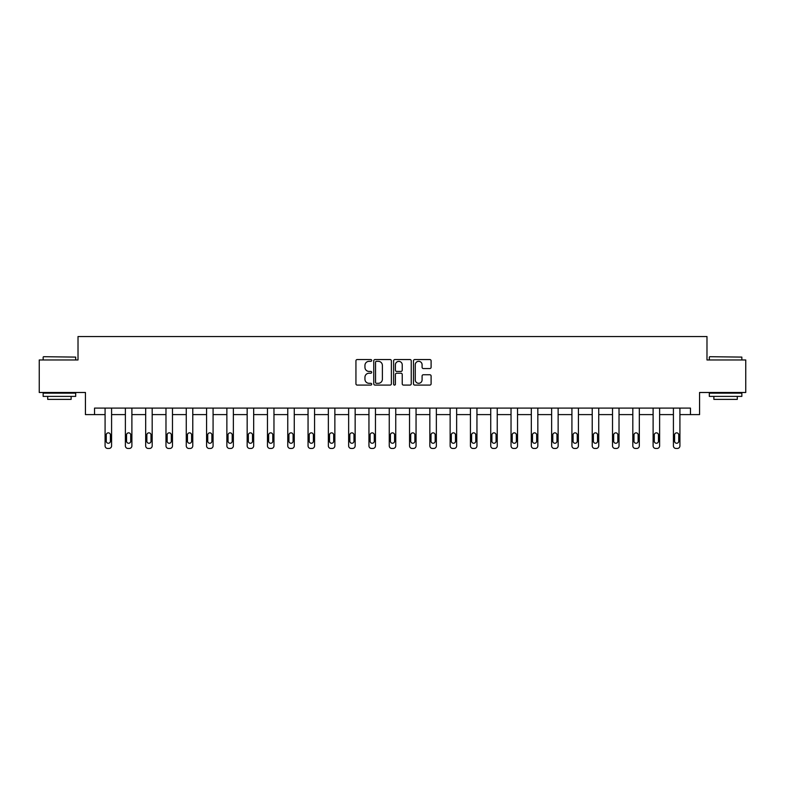 <?xml version="1.0" encoding="UTF-8"?>
<svg xmlns="http://www.w3.org/2000/svg" width="785" height="785" viewBox="0 0 785 785"><rect width="100%" height="100%" fill="white"/><g stroke="black" fill="none" stroke-linecap="round" stroke-linejoin="round"><path stroke-width="1.18" d="M371.688 360.443A0.893 0.893 0 0 0 370.785 359.55L357.224 359.55A1.276 1.276 0 0 0 355.939 360.825L355.939 383.816A1.276 1.276 0 0 0 357.224 385.092L370.785 385.092A0.893 0.893 0 0 0 371.688 384.199A0.893 0.893 0 0 0 370.785 383.306L369.028 383.306A4.082 4.082 0 0 1 364.947 379.214L364.947 377.3A4.082 4.082 0 0 1 369.028 373.218L370.785 373.218A0.893 0.893 0 0 0 371.688 372.316A0.893 0.893 0 0 0 370.785 371.423L369.028 371.423A4.082 4.082 0 0 1 364.947 367.341L364.947 365.427A4.082 4.082 0 0 1 369.028 361.335L370.785 361.335A0.893 0.893 0 0 0 371.688 360.443M429.827 368.548A1.276 1.276 0 0 0 431.102 367.272L431.102 360.825A1.276 1.276 0 0 0 429.827 359.55L414.755 359.55A1.276 1.276 0 0 0 413.479 360.825L413.479 383.816A1.276 1.276 0 0 0 414.755 385.092L429.827 385.092A1.276 1.276 0 0 0 431.102 383.816L431.102 376.025A1.276 1.276 0 0 0 429.827 374.749L423.37 374.749A1.276 1.276 0 0 0 422.094 376.025L422.094 379.891A3.415 3.415 0 0 1 418.68 383.306A3.415 3.415 0 0 1 415.265 379.891L415.265 364.75A3.415 3.415 0 0 1 418.68 361.335A3.415 3.415 0 0 1 422.094 364.75L422.094 367.272A1.276 1.276 0 0 0 423.37 368.548L429.827 368.548M94.543 414.608L94.543 408.102L690.457 408.102L690.457 414.608L699.563 414.608L699.563 392.49L745.75 392.49L745.75 359.962L706.981 359.962L706.981 336.539L78.019 336.539L78.019 359.962L39.25 359.962L39.25 392.49L85.437 392.49L85.437 414.608L105.082 414.608L105.082 445.86A2.6 2.6 174 0 0 107.692 448.461L108.987 448.461A2.6 2.6 174 0 0 111.588 445.86L111.588 408.102M391.381 360.825A1.276 1.276 0 0 0 390.106 359.55L375.034 359.55A1.276 1.276 0 0 0 373.758 360.825L373.758 383.816A1.276 1.276 0 0 0 375.034 385.092L390.106 385.092A1.276 1.276 0 0 0 391.381 383.816L391.381 360.825M394.894 359.55L409.966 359.55A1.276 1.276 0 0 1 411.242 360.825L411.242 383.816A1.276 1.276 0 0 1 409.966 385.092L403.519 385.092A1.276 1.276 0 0 1 402.234 383.816L402.234 374.494A1.276 1.276 0 0 0 400.958 373.218L396.68 373.218A1.276 1.276 0 0 0 395.404 374.494L395.404 384.199A0.893 0.893 0 0 1 394.512 385.092A0.893 0.893 0 0 1 393.619 384.199L393.619 360.825A1.276 1.276 0 0 1 394.894 359.55M111.588 414.608L125.384 414.608L125.384 445.86A2.6 2.6 174 0 0 127.984 448.461L129.289 448.461A2.6 2.6 174 0 0 131.89 445.86L131.89 408.102M131.89 414.608L145.676 414.608L145.676 445.86A2.6 2.6 174 0 0 148.286 448.461L149.582 448.461A2.6 2.6 174 0 0 152.182 445.86L152.182 408.102M152.182 414.608L165.978 414.608L165.978 445.86A2.6 2.6 174 0 0 168.579 448.461L169.884 448.461A2.6 2.6 174 0 0 172.484 445.86L172.484 408.102M172.484 414.608L186.271 414.608L186.271 445.86A2.6 2.6 174 0 0 188.881 448.461L190.176 448.461A2.6 2.6 174 0 0 192.776 445.86L192.776 408.102M192.776 414.608L206.573 414.608L206.573 445.86A2.6 2.6 174 0 0 209.173 448.461L210.478 448.461A2.6 2.6 174 0 0 213.078 445.86L213.078 408.102M213.078 414.608L226.865 414.608L226.865 445.86A2.6 2.6 174 0 0 229.475 448.461L230.77 448.461A2.6 2.6 174 0 0 233.371 445.86L233.371 408.102M233.371 414.608L247.167 414.608L247.167 445.86A2.6 2.6 174 0 0 249.767 448.461L251.072 448.461A2.6 2.6 174 0 0 253.673 445.86L253.673 408.102M253.673 414.608L267.459 414.608L267.459 445.86A2.6 2.6 174 0 0 270.069 448.461L271.365 448.461A2.6 2.6 174 0 0 273.965 445.86L273.965 408.102M273.965 414.608L287.761 414.608L287.761 445.86A2.6 2.6 174 0 0 290.362 448.461L291.667 448.461A2.6 2.6 174 0 0 294.267 445.86L294.267 408.102M294.267 414.608L308.054 414.608L308.054 445.86A2.6 2.6 174 0 0 310.664 448.461L311.959 448.461A2.6 2.6 174 0 0 314.559 445.86L314.559 408.102M314.559 414.608L328.356 414.608L328.356 445.86A2.6 2.6 174 0 0 330.956 448.461L332.261 448.461A2.6 2.6 174 0 0 334.861 445.86L334.861 408.102M334.861 414.608L348.648 414.608L348.648 445.86A2.6 2.6 174 0 0 351.258 448.461L352.553 448.461A2.6 2.6 174 0 0 355.154 445.86L355.154 408.102M355.154 414.608L368.95 414.608L368.95 445.86A2.6 2.6 174 0 0 371.55 448.461L372.855 448.461A2.6 2.6 174 0 0 375.456 445.86L375.456 408.102M375.456 414.608L389.252 414.608L389.252 445.86A2.6 2.6 174 0 0 391.852 448.461L393.148 448.461A2.6 2.6 174 0 0 395.748 445.86L395.748 408.102M395.748 414.608L409.544 414.608L409.544 445.86A2.6 2.6 174 0 0 412.145 448.461L413.45 448.461A2.6 2.6 174 0 0 416.05 445.86L416.05 408.102M416.05 414.608L429.846 414.608L429.846 445.86A2.6 2.6 174 0 0 432.447 448.461L433.742 448.461A2.6 2.6 174 0 0 436.352 445.86L436.352 408.102M436.352 414.608L450.139 414.608L450.139 445.86A2.6 2.6 174 0 0 452.739 448.461L454.044 448.461A2.6 2.6 174 0 0 456.644 445.86L456.644 408.102M456.644 414.608L470.441 414.608L470.441 445.86A2.6 2.6 174 0 0 473.041 448.461L474.336 448.461A2.6 2.6 174 0 0 476.946 445.86L476.946 408.102M476.946 414.608L490.733 414.608L490.733 445.86A2.6 2.6 174 0 0 493.333 448.461L494.638 448.461A2.6 2.6 174 0 0 497.239 445.86L497.239 408.102M497.239 414.608L511.035 414.608L511.035 445.86A2.6 2.6 174 0 0 513.635 448.461L514.931 448.461A2.6 2.6 174 0 0 517.541 445.86L517.541 408.102M517.541 414.608L531.327 414.608L531.327 445.86A2.6 2.6 174 0 0 533.928 448.461L535.233 448.461A2.6 2.6 174 0 0 537.833 445.86L537.833 408.102M537.833 414.608L551.629 414.608L551.629 445.86A2.6 2.6 174 0 0 554.23 448.461L555.525 448.461A2.6 2.6 174 0 0 558.135 445.86L558.135 408.102M558.135 414.608L571.922 414.608L571.922 445.86A2.6 2.6 174 0 0 574.522 448.461L575.827 448.461A2.6 2.6 174 0 0 578.427 445.86L578.427 408.102M578.427 414.608L592.224 414.608L592.224 445.86A2.6 2.6 174 0 0 594.824 448.461L596.119 448.461A2.6 2.6 174 0 0 598.729 445.86L598.729 408.102M598.729 414.608L612.516 414.608L612.516 445.86A2.6 2.6 174 0 0 615.116 448.461L616.421 448.461A2.6 2.6 174 0 0 619.022 445.86L619.022 408.102M619.022 414.608L632.818 414.608L632.818 445.86A2.6 2.6 174 0 0 635.418 448.461L636.713 448.461A2.6 2.6 174 0 0 639.324 445.86L639.324 408.102M639.324 414.608L653.11 414.608L653.11 445.86A2.6 2.6 174 0 0 655.711 448.461L657.016 448.461A2.6 2.6 174 0 0 659.616 445.86L659.616 408.102M659.616 414.608L673.412 414.608L673.412 445.86A2.6 2.6 174 0 0 676.013 448.461L677.308 448.461A2.6 2.6 174 0 0 679.918 445.86L679.918 408.102M679.918 414.608L690.457 414.608M376.437 361.335A0.893 0.893 0 0 0 375.544 362.228L375.544 382.413A0.893 0.893 0 0 0 376.437 383.306L378.291 383.306A4.082 4.082 0 0 0 382.383 379.214L382.383 365.427A4.082 4.082 0 0 0 378.291 361.335L376.437 361.335M402.234 364.819A3.415 3.415 0 0 0 398.819 361.404A3.415 3.415 0 0 0 395.404 364.819L395.404 370.147A1.276 1.276 0 0 0 396.68 371.423L400.958 371.423A1.276 1.276 0 0 0 402.234 370.147L402.234 364.819M106.26 441.17A2.08 2.08 6 0 0 108.34 443.26A2.08 2.08 6 0 0 110.42 441.17A2.08 2.08 -6 0 1 108.34 443.26A2.08 2.08 -6 0 1 106.26 441.17L106.26 434.929A2.08 2.08 -6 0 1 108.34 432.849A2.08 2.08 -6 0 1 110.42 434.929A2.08 2.08 6 0 0 108.34 432.849A2.08 2.08 6 0 0 106.26 434.929M105.082 408.102L105.082 445.86M110.42 434.929L110.42 441.17M43.548 356.704L75.684 357.096L43.548 356.704M59.415 396.386L43.155 396.386L43.155 393.138L75.684 393.138L75.684 396.386L59.415 396.386M71.131 396.386L71.131 399.379L47.708 399.379L47.708 396.386M709.709 356.704L741.845 357.096L709.709 356.704M725.585 396.386L709.316 396.386L709.316 393.138L741.845 393.138L741.845 396.386L725.585 396.386M737.292 396.386L737.292 399.379L713.869 399.379L713.869 396.386M126.552 441.17A2.08 2.08 6 0 0 128.632 443.26A2.08 2.08 6 0 0 130.722 441.17A2.08 2.08 -6 0 1 128.632 443.26A2.08 2.08 -6 0 1 126.552 441.17L126.552 434.929A2.08 2.08 -6 0 1 128.632 432.849A2.08 2.08 -6 0 1 130.722 434.929A2.08 2.08 6 0 0 128.632 432.849A2.08 2.08 6 0 0 126.552 434.929M146.854 441.17A2.08 2.08 6 0 0 148.934 443.26A2.08 2.08 6 0 0 151.014 441.17A2.08 2.08 -6 0 1 148.934 443.26A2.08 2.08 -6 0 1 146.854 441.17L146.854 434.929A2.08 2.08 -6 0 1 148.934 432.849A2.08 2.08 -6 0 1 151.014 434.929A2.08 2.08 6 0 0 148.934 432.849A2.08 2.08 6 0 0 146.854 434.929M125.384 408.102L125.384 445.86M130.722 434.929L130.722 441.17M145.676 408.102L145.676 445.86M151.014 434.929L151.014 441.17M167.146 441.17A2.08 2.08 6 0 0 169.226 443.26A2.08 2.08 6 0 0 171.316 441.17A2.08 2.08 -6 0 1 169.226 443.26A2.08 2.08 -6 0 1 167.146 441.17L167.146 434.929A2.08 2.08 -6 0 1 169.226 432.849A2.08 2.08 -6 0 1 171.316 434.929A2.08 2.08 6 0 0 169.226 432.849A2.08 2.08 6 0 0 167.146 434.929M187.448 441.17A2.08 2.08 6 0 0 189.528 443.26A2.08 2.08 6 0 0 191.609 441.17A2.08 2.08 -6 0 1 189.528 443.26A2.08 2.08 -6 0 1 187.448 441.17L187.448 434.929A2.08 2.08 -6 0 1 189.528 432.849A2.08 2.08 -6 0 1 191.609 434.929A2.08 2.08 6 0 0 189.528 432.849A2.08 2.08 6 0 0 187.448 434.929M207.74 441.17A2.08 2.08 6 0 0 209.821 443.26A2.08 2.08 6 0 0 211.911 441.17A2.08 2.08 -6 0 1 209.821 443.26A2.08 2.08 -6 0 1 207.74 441.17L207.74 434.929A2.08 2.08 -6 0 1 209.821 432.849A2.08 2.08 -6 0 1 211.911 434.929A2.08 2.08 6 0 0 209.821 432.849A2.08 2.08 6 0 0 207.74 434.929M165.978 408.102L165.978 445.86M171.316 434.929L171.316 441.17M186.271 408.102L186.271 445.86M191.609 434.929L191.609 441.17M206.573 408.102L206.573 445.86M211.911 434.929L211.911 441.17M228.042 441.17A2.08 2.08 6 0 0 230.123 443.26A2.08 2.08 6 0 0 232.203 441.17A2.08 2.08 -6 0 1 230.123 443.26A2.08 2.08 -6 0 1 228.042 441.17L228.042 434.929A2.08 2.08 -6 0 1 230.123 432.849A2.08 2.08 -6 0 1 232.203 434.929A2.08 2.08 6 0 0 230.123 432.849A2.08 2.08 6 0 0 228.042 434.929M226.865 408.102L226.865 445.86M232.203 434.929L232.203 441.17M248.335 441.17A2.08 2.08 6 0 0 250.415 443.26A2.08 2.08 6 0 0 252.505 441.17A2.08 2.08 -6 0 1 250.415 443.26A2.08 2.08 -6 0 1 248.335 441.17L248.335 434.929A2.08 2.08 -6 0 1 250.415 432.849A2.08 2.08 -6 0 1 252.505 434.929A2.08 2.08 6 0 0 250.415 432.849A2.08 2.08 6 0 0 248.335 434.929M247.167 408.102L247.167 445.86M252.505 434.929L252.505 441.17M268.637 441.17A2.08 2.08 6 0 0 270.717 443.26A2.08 2.08 6 0 0 272.797 441.17A2.08 2.08 -6 0 1 270.717 443.26A2.08 2.08 -6 0 1 268.637 441.17L268.637 434.929A2.08 2.08 -6 0 1 270.717 432.849A2.08 2.08 -6 0 1 272.797 434.929A2.08 2.08 6 0 0 270.717 432.849A2.08 2.08 6 0 0 268.637 434.929M267.459 408.102L267.459 445.86M272.797 434.929L272.797 441.17M288.929 441.17A2.08 2.08 6 0 0 291.009 443.26A2.08 2.08 6 0 0 293.099 441.17A2.08 2.08 -6 0 1 291.009 443.26A2.08 2.08 -6 0 1 288.929 441.17L288.929 434.929A2.08 2.08 -6 0 1 291.009 432.849A2.08 2.08 -6 0 1 293.099 434.929A2.08 2.08 6 0 0 291.009 432.849A2.08 2.08 6 0 0 288.929 434.929M287.761 408.102L287.761 445.86M293.099 434.929L293.099 441.17M309.231 441.17A2.08 2.08 6 0 0 311.311 443.26A2.08 2.08 6 0 0 313.392 441.17A2.08 2.08 -6 0 1 311.311 443.26A2.08 2.08 -6 0 1 309.231 441.17L309.231 434.929A2.08 2.08 -6 0 1 311.311 432.849A2.08 2.08 -6 0 1 313.392 434.929A2.08 2.08 6 0 0 311.311 432.849A2.08 2.08 6 0 0 309.231 434.929M308.054 408.102L308.054 445.86M313.392 434.929L313.392 441.17M329.523 441.17A2.08 2.08 6 0 0 331.604 443.26A2.08 2.08 6 0 0 333.694 441.17A2.08 2.08 -6 0 1 331.604 443.26A2.08 2.08 -6 0 1 329.523 441.17L329.523 434.929A2.08 2.08 -6 0 1 331.604 432.849A2.08 2.08 -6 0 1 333.694 434.929A2.08 2.08 6 0 0 331.604 432.849A2.08 2.08 6 0 0 329.523 434.929M328.356 408.102L328.356 445.86M333.694 434.929L333.694 441.17M349.825 441.17A2.08 2.08 6 0 0 351.906 443.26A2.08 2.08 6 0 0 353.986 441.17A2.08 2.08 -6 0 1 351.906 443.26A2.08 2.08 -6 0 1 349.825 441.17L349.825 434.929A2.08 2.08 -6 0 1 351.906 432.849A2.08 2.08 -6 0 1 353.986 434.929A2.08 2.08 6 0 0 351.906 432.849A2.08 2.08 6 0 0 349.825 434.929M348.648 408.102L348.648 445.86M353.986 434.929L353.986 441.17M370.118 441.17A2.08 2.08 6 0 0 372.198 443.26A2.08 2.08 6 0 0 374.288 441.17A2.08 2.08 -6 0 1 372.198 443.26A2.08 2.08 -6 0 1 370.118 441.17L370.118 434.929A2.08 2.08 -6 0 1 372.198 432.849A2.08 2.08 -6 0 1 374.288 434.929A2.08 2.08 6 0 0 372.198 432.849A2.08 2.08 6 0 0 370.118 434.929M368.95 408.102L368.95 445.86M374.288 434.929L374.288 441.17M390.42 441.17A2.08 2.08 6 0 0 392.5 443.26A2.08 2.08 6 0 0 394.58 441.17A2.08 2.08 -6 0 1 392.5 443.26A2.08 2.08 -6 0 1 390.42 441.17L390.42 434.929A2.08 2.08 -6 0 1 392.5 432.849A2.08 2.08 -6 0 1 394.58 434.929A2.08 2.08 6 0 0 392.5 432.849A2.08 2.08 6 0 0 390.42 434.929M389.252 408.102L389.252 445.86M394.58 434.929L394.58 441.17M410.712 441.17A2.08 2.08 6 0 0 412.802 443.26A2.08 2.08 6 0 0 414.882 441.17A2.08 2.08 -6 0 1 412.802 443.26A2.08 2.08 -6 0 1 410.712 441.17L410.712 434.929A2.08 2.08 -6 0 1 412.802 432.849A2.08 2.08 -6 0 1 414.882 434.929A2.08 2.08 6 0 0 412.802 432.849A2.08 2.08 6 0 0 410.712 434.929M409.544 408.102L409.544 445.86M414.882 434.929L414.882 441.17M431.014 441.17A2.08 2.08 6 0 0 433.094 443.26A2.08 2.08 6 0 0 435.175 441.17A2.08 2.08 -6 0 1 433.094 443.26A2.08 2.08 -6 0 1 431.014 441.17L431.014 434.929A2.08 2.08 -6 0 1 433.094 432.849A2.08 2.08 -6 0 1 435.175 434.929A2.08 2.08 6 0 0 433.094 432.849A2.08 2.08 6 0 0 431.014 434.929M429.846 408.102L429.846 445.86M435.175 434.929L435.175 441.17M451.306 441.17A2.08 2.08 6 0 0 453.396 443.26A2.08 2.08 6 0 0 455.477 441.17A2.08 2.08 -6 0 1 453.396 443.26A2.08 2.08 -6 0 1 451.306 441.17L451.306 434.929A2.08 2.08 -6 0 1 453.396 432.849A2.08 2.08 -6 0 1 455.477 434.929A2.08 2.08 6 0 0 453.396 432.849A2.08 2.08 6 0 0 451.306 434.929M450.139 408.102L450.139 445.86M455.477 434.929L455.477 441.17M471.608 441.17A2.08 2.08 6 0 0 473.689 443.26A2.08 2.08 6 0 0 475.769 441.17A2.08 2.08 -6 0 1 473.689 443.26A2.08 2.08 -6 0 1 471.608 441.17L471.608 434.929A2.08 2.08 -6 0 1 473.689 432.849A2.08 2.08 -6 0 1 475.769 434.929A2.08 2.08 6 0 0 473.689 432.849A2.08 2.08 6 0 0 471.608 434.929M470.441 408.102L470.441 445.86M475.769 434.929L475.769 441.17M491.901 441.17A2.08 2.08 6 0 0 493.991 443.26A2.08 2.08 6 0 0 496.071 441.17A2.08 2.08 -6 0 1 493.991 443.26A2.08 2.08 -6 0 1 491.901 441.17L491.901 434.929A2.08 2.08 -6 0 1 493.991 432.849A2.08 2.08 -6 0 1 496.071 434.929A2.08 2.08 6 0 0 493.991 432.849A2.08 2.08 6 0 0 491.901 434.929M490.733 408.102L490.733 445.86M496.071 434.929L496.071 441.17M512.203 441.17A2.08 2.08 6 0 0 514.283 443.26A2.08 2.08 6 0 0 516.363 441.17A2.08 2.08 -6 0 1 514.283 443.26A2.08 2.08 -6 0 1 512.203 441.17L512.203 434.929A2.08 2.08 -6 0 1 514.283 432.849A2.08 2.08 -6 0 1 516.363 434.929A2.08 2.08 6 0 0 514.283 432.849A2.08 2.08 6 0 0 512.203 434.929M511.035 408.102L511.035 445.86M516.363 434.929L516.363 441.17M532.495 441.17A2.08 2.08 6 0 0 534.585 443.26A2.08 2.08 6 0 0 536.665 441.17A2.08 2.08 -6 0 1 534.585 443.26A2.08 2.08 -6 0 1 532.495 441.17L532.495 434.929A2.08 2.08 -6 0 1 534.585 432.849A2.08 2.08 -6 0 1 536.665 434.929A2.08 2.08 6 0 0 534.585 432.849A2.08 2.08 6 0 0 532.495 434.929M531.327 408.102L531.327 445.86M536.665 434.929L536.665 441.17M552.797 441.17A2.08 2.08 6 0 0 554.877 443.26A2.08 2.08 6 0 0 556.957 441.17A2.08 2.08 -6 0 1 554.877 443.26A2.08 2.08 -6 0 1 552.797 441.17L552.797 434.929A2.08 2.08 -6 0 1 554.877 432.849A2.08 2.08 -6 0 1 556.957 434.929A2.08 2.08 6 0 0 554.877 432.849A2.08 2.08 6 0 0 552.797 434.929M551.629 408.102L551.629 445.86M556.957 434.929L556.957 441.17M573.089 441.17A2.08 2.08 6 0 0 575.179 443.26A2.08 2.08 6 0 0 577.26 441.17A2.08 2.08 -6 0 1 575.179 443.26A2.08 2.08 -6 0 1 573.089 441.17L573.089 434.929A2.08 2.08 -6 0 1 575.179 432.849A2.08 2.08 -6 0 1 577.26 434.929A2.08 2.08 6 0 0 575.179 432.849A2.08 2.08 6 0 0 573.089 434.929M571.922 408.102L571.922 445.86M577.26 434.929L577.26 441.17M593.391 441.17A2.08 2.08 6 0 0 595.472 443.26A2.08 2.08 6 0 0 597.552 441.17A2.08 2.08 -6 0 1 595.472 443.26A2.08 2.08 -6 0 1 593.391 441.17L593.391 434.929A2.08 2.08 -6 0 1 595.472 432.849A2.08 2.08 -6 0 1 597.552 434.929A2.08 2.08 6 0 0 595.472 432.849A2.08 2.08 6 0 0 593.391 434.929M592.224 408.102L592.224 445.86M597.552 434.929L597.552 441.17M613.684 441.17A2.08 2.08 6 0 0 615.774 443.26A2.08 2.08 6 0 0 617.854 441.17A2.08 2.08 -6 0 1 615.774 443.26A2.08 2.08 -6 0 1 613.684 441.17L613.684 434.929A2.08 2.08 -6 0 1 615.774 432.849A2.08 2.08 -6 0 1 617.854 434.929A2.08 2.08 6 0 0 615.774 432.849A2.08 2.08 6 0 0 613.684 434.929M612.516 408.102L612.516 445.86M617.854 434.929L617.854 441.17M633.986 441.17A2.08 2.08 6 0 0 636.066 443.26A2.08 2.08 6 0 0 638.146 441.17A2.08 2.08 -6 0 1 636.066 443.26A2.08 2.08 -6 0 1 633.986 441.17L633.986 434.929A2.08 2.08 -6 0 1 636.066 432.849A2.08 2.08 -6 0 1 638.146 434.929A2.08 2.08 6 0 0 636.066 432.849A2.08 2.08 6 0 0 633.986 434.929M632.818 408.102L632.818 445.86M638.146 434.929L638.146 441.17M654.278 441.17A2.08 2.08 6 0 0 656.368 443.26A2.08 2.08 6 0 0 658.448 441.17A2.08 2.08 -6 0 1 656.368 443.26A2.08 2.08 -6 0 1 654.278 441.17L654.278 434.929A2.08 2.08 -6 0 1 656.368 432.849A2.08 2.08 -6 0 1 658.448 434.929A2.08 2.08 6 0 0 656.368 432.849A2.08 2.08 6 0 0 654.278 434.929M653.11 408.102L653.11 445.86M658.448 434.929L658.448 441.17M674.58 441.17A2.08 2.08 6 0 0 676.66 443.26A2.08 2.08 6 0 0 678.74 441.17A2.08 2.08 -6 0 1 676.66 443.26A2.08 2.08 -6 0 1 674.58 441.17L674.58 434.929A2.08 2.08 -6 0 1 676.66 432.849A2.08 2.08 -6 0 1 678.74 434.929A2.08 2.08 6 0 0 676.66 432.849A2.08 2.08 6 0 0 674.58 434.929M673.412 408.102L673.412 445.86M678.74 434.929L678.74 441.17M43.155 359.962L43.155 357.096M50.574 393.138L50.574 392.49M68.266 393.138L68.266 392.49M75.684 359.962L75.684 357.096M709.316 359.962L709.316 357.096M716.734 393.138L716.734 392.49M734.426 393.138L734.426 392.49M741.845 359.962L741.845 357.096"/></g></svg>
